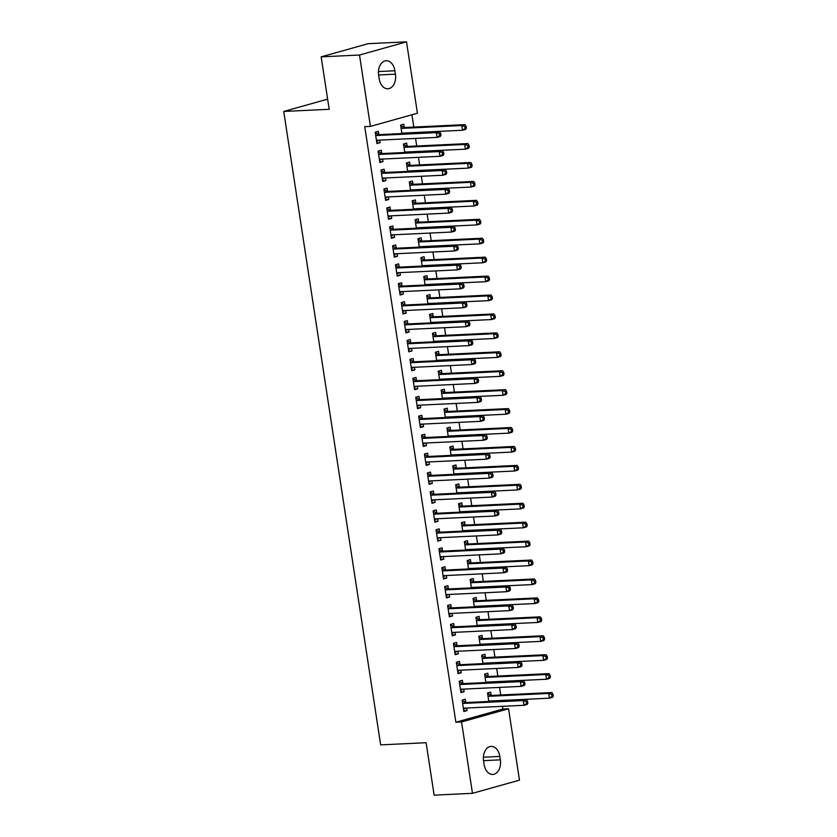<?xml version="1.0" encoding="UTF-8"?>
<svg xmlns="http://www.w3.org/2000/svg" width="837" height="837" viewBox="0 0 837 837"><rect width="100%" height="100%" fill="white"/><g stroke="black" fill="none" stroke-linecap="round" stroke-linejoin="round"><path stroke-width="1.26" d="M502.88 709.054L508.561 708.782L519.484 780.147L472.476 793.319L434.131 795.15L426.106 742.712L380.657 744.878L283.733 111.447L329.182 109.291L321.157 56.853L368.165 43.681L406.51 41.85L417.433 113.215L370.425 126.397L364.744 126.659L455.872 722.226L502.88 709.054L502.462 706.323M500.735 694.992L499.574 687.397M497.837 676.066L496.676 668.47M494.939 657.129L493.778 649.533M492.041 638.202L490.88 630.606M489.143 619.275L487.981 611.669M486.245 600.338L485.083 592.742M483.347 581.412L482.185 573.816M480.459 562.474L479.287 554.879M477.561 543.548L476.399 535.952M474.663 524.621L473.501 517.015M471.765 505.684L470.603 498.088M468.866 486.757L467.705 479.162M465.968 467.82L464.807 460.224M463.07 448.894L461.909 441.298M460.172 429.967L459.011 422.371M457.284 411.03L456.113 403.434M454.386 392.103L453.225 384.507M451.488 373.166L450.327 365.57M448.59 354.239L447.429 346.644M445.692 335.313L444.531 327.717M442.794 316.376L441.633 308.78M439.896 297.449L438.734 289.853M436.998 278.512L435.836 270.916M434.11 259.585L432.938 251.989M431.212 240.658L430.051 233.063M428.314 221.721L427.152 214.126M425.416 202.795L424.254 195.199M422.518 183.858L421.356 176.262M419.619 164.931L418.458 157.335M416.721 146.004L415.56 138.408M413.823 127.067L411.94 114.753M327.633 99.153L283.733 111.447M488.264 676.265L487.793 673.199L484.613 674.099L485.91 682.542M462.851 683.39L462.38 680.324L459.21 681.213L460.946 692.576L464.116 691.686L463.729 689.102M482.468 638.411L481.997 635.346L478.827 636.235L480.114 644.678M457.054 645.526L456.583 642.46L453.413 643.35L455.15 654.712L458.331 653.823L457.933 651.238M476.671 600.547L476.201 597.482L473.031 598.371L474.317 606.815M451.269 607.662L450.798 604.596L447.617 605.496L449.354 616.848L452.535 615.959L452.137 613.385M470.875 562.684L470.415 559.618L467.234 560.508L468.532 568.961M445.472 569.809L445.002 566.743L441.821 567.632L443.558 578.984L446.738 578.095L446.341 575.521M465.09 524.82L464.619 521.754L461.438 522.644L462.735 531.097M439.676 531.945L439.205 528.879L436.035 529.769L437.772 541.131L440.942 540.242L440.555 537.657M459.293 486.956L458.822 483.901L455.652 484.79L456.939 493.234M433.88 494.081L433.409 491.016L430.239 491.905L431.976 503.267L435.156 502.378L434.759 499.794M453.497 449.103L453.026 446.037L449.856 446.927L451.143 455.37M428.094 456.217L427.623 453.152L424.443 454.041L426.179 465.403L429.36 464.514L428.962 461.93M447.701 411.239L447.24 408.174L444.06 409.063L445.357 417.506M422.298 418.354L421.827 415.298L418.646 416.188L420.383 427.54L423.564 426.65L423.166 424.077M441.915 373.375L441.444 370.31L438.264 371.199L439.561 379.653M416.502 380.5L416.031 377.435L412.861 378.324L414.597 389.676L417.768 388.786L417.381 386.213M436.119 335.511L435.648 332.446L432.478 333.335L433.765 341.789M410.705 342.636L410.235 339.571L407.064 340.46L408.801 351.822L411.982 350.933L411.584 348.349M430.323 297.648L429.852 294.593L426.682 295.482L427.969 303.925M404.92 304.773L404.449 301.707L401.268 302.596L403.005 313.959L406.186 313.069L405.788 310.485M424.526 259.794L424.066 256.729L420.885 257.618L422.183 266.061M399.123 266.909L398.653 263.843L395.472 264.733L397.209 276.095L400.389 275.206L399.992 272.621M418.741 221.931L418.27 218.865L415.089 219.754L416.387 228.198M393.327 229.045L392.856 225.99L389.686 226.879L391.423 238.231L394.593 237.342L394.206 234.768M412.944 184.067L412.474 181.001L409.293 181.891L410.59 190.344M387.531 191.192L387.06 188.126L383.89 189.016L385.627 200.378L388.807 199.478L388.41 196.904M407.148 146.203L406.677 143.137L403.507 144.027L404.794 152.48M381.735 153.328L381.274 150.262L378.094 151.152L379.831 162.514L383.011 161.625L382.614 159.04M378.847 134.401L378.376 131.336L375.196 132.225L376.932 143.577L380.113 142.688L379.716 140.114M404.25 127.276L403.779 124.211L400.609 125.1L401.896 133.554M384.633 172.255L384.173 169.189L380.992 170.078L382.729 181.441L385.909 180.551L385.512 177.978M410.046 165.14L409.575 162.075L406.405 162.964L407.692 171.407M390.429 210.118L389.958 207.053L386.788 207.942L388.525 219.304L391.695 218.415L391.308 215.831M415.843 202.993L415.372 199.938L412.191 200.828L413.488 209.271M396.225 247.982L395.755 244.917L392.574 245.806L394.321 257.168L397.491 256.279L397.094 253.695M421.639 240.857L421.168 237.792L417.987 238.681L419.285 247.135M402.022 285.846L401.551 282.78L398.37 283.67L400.107 295.022L403.288 294.132L402.89 291.558M427.425 278.721L426.954 275.655L423.784 276.545L425.07 284.998M407.807 323.699L407.347 320.644L404.166 321.534L405.903 332.885L409.084 331.996L408.686 329.422M433.221 316.585L432.75 313.519L429.58 314.409L430.867 322.852M413.604 361.563L413.133 358.498L409.963 359.387L411.699 370.749L414.87 369.86L414.482 367.276M439.017 354.449L438.546 351.383L435.366 352.272L436.663 360.716M419.4 399.427L418.929 396.361L415.748 397.251L417.496 408.613L420.666 407.724L420.268 405.139M444.813 392.302L444.342 389.247L441.162 390.136L442.459 398.579M425.196 437.291L424.725 434.225L421.545 435.114L423.281 446.477L426.462 445.587L426.064 443.003M450.599 430.166L450.128 427.1L446.958 427.989L448.245 436.443M430.982 475.154L430.521 472.089L427.341 472.978L429.078 484.33L432.258 483.441L431.861 480.867M456.395 468.029L455.924 464.964L452.754 465.853L454.041 474.307M436.778 513.008L436.307 509.953L433.137 510.842L434.874 522.194L438.044 521.305L437.657 518.731M462.191 505.893L461.721 502.828L458.54 503.717L459.837 512.16M442.574 550.872L442.103 547.806L438.923 548.695L440.67 560.058L443.84 559.168L443.443 556.584M467.988 543.757L467.517 540.692L464.336 541.581L465.634 550.024M448.37 588.735L447.9 585.67L444.719 586.559L446.456 597.921L449.636 597.032L449.239 594.448M473.773 581.61L473.303 578.545L470.132 579.445L471.419 587.888M454.156 626.599L453.696 623.534L450.515 624.423L452.252 635.785L455.433 634.896L455.035 632.312M479.57 619.474L479.099 616.409L475.929 617.298L477.216 625.752M459.952 664.463L459.482 661.397L456.311 662.287L458.048 673.639L461.218 672.749L460.831 670.175M485.366 657.338L484.895 654.272L481.714 655.162L483.012 663.615M465.749 702.316L465.278 699.251L462.108 700.15L463.844 711.502L467.015 710.613L466.617 708.039M491.162 695.202L490.691 692.136L487.511 693.026L488.808 701.469M500.348 759.85A12.335 8.328 -92.7 0 1 492.805 774.445A12.335 8.328 -92.7 0 1 484.079 764.411L483.566 761A12.335 8.328 -92.7 0 1 491.11 746.395A12.335 8.328 -92.7 0 1 499.825 756.439L500.348 759.85L483.514 760.655M472.476 793.319L461.553 721.954L508.561 708.782M321.157 56.853L359.502 55.022L406.51 41.85M455.872 722.226L461.553 721.954M370.425 126.397L359.502 55.022M378.638 75.33A12.335 8.328 -92.7 0 1 386.181 60.724A12.335 8.328 -92.7 0 1 394.907 70.768L395.42 74.179A12.335 8.328 -92.7 0 1 387.876 88.774A12.335 8.328 -92.7 0 1 379.161 78.73L378.638 75.33M376.828 142.845L380.113 142.688M379.716 161.782L383.011 161.625M382.614 180.708L385.909 180.551M385.512 199.635L388.807 199.478M388.41 218.572L391.695 218.415M391.308 237.499L394.593 237.342M394.206 256.436L397.491 256.279M397.104 275.363L400.389 275.206M400.002 294.289L403.288 294.132M402.9 313.226L406.186 313.069M405.788 332.153L409.084 331.996M408.686 351.09L411.982 350.933M411.584 370.017L414.87 369.86M414.482 388.943L417.768 388.786M417.381 407.881L420.666 407.724M420.279 426.807L423.564 426.65M423.177 445.744L426.462 445.587M426.075 464.671L429.36 464.514M428.962 483.598L432.258 483.441M431.861 502.535L435.156 502.378M434.759 521.461L438.044 521.305M437.657 540.399L440.942 540.242M440.555 559.325L443.84 559.168M443.453 578.252L446.738 578.095M446.351 597.189L449.636 597.032M449.249 616.116L452.535 615.959M452.137 635.042L455.433 634.896M455.035 653.979L458.331 653.823M457.933 672.906L461.218 672.749M460.831 691.843L464.116 691.686M463.729 710.77L467.015 710.613M440.953 135.249L440.66 133.355L439.394 133.711L439.687 135.604L440.953 135.249L440.272 136.494L437.102 137.383L377.163 140.229A1.925 1.402 -105.7 0 0 376.932 140.271A1.925 1.402 -105.7 0 0 376.66 140.396L376.472 140.511M439.687 135.604L437.102 137.383L436.38 132.644L439.551 131.754L379.621 134.611A1.925 1.402 -105.7 0 1 379.067 134.495L375.29 132.79M375.667 135.291L375.897 135.385A1.925 1.402 -105.7 0 0 376.441 135.5L436.38 132.644L439.394 133.711M378.816 140.156L376.629 141.547M440.66 133.355L439.551 131.754M401.875 133.397L402.063 133.271A1.925 1.402 74.3 0 1 402.346 133.146A1.925 1.402 74.3 0 1 402.576 133.114L462.516 130.258L461.783 125.529L464.964 124.64L405.024 127.486A1.925 1.402 74.3 0 1 404.48 127.381L400.693 125.665M403.539 133.47L404.219 133.031M464.807 126.586L465.09 128.479L466.366 128.124L466.073 126.23L464.807 126.586L461.783 125.529L401.854 128.375A1.925 1.402 74.3 0 1 401.3 128.27L401.08 128.166M466.366 128.124L465.686 129.369L462.516 130.258L465.09 128.479M464.964 124.64L466.073 126.23M443.851 154.175L443.558 152.282L442.292 152.637L442.585 154.531L443.851 154.175L443.171 155.42L440 156.31L380.061 159.166A1.925 1.402 -105.7 0 0 379.831 159.197A1.925 1.402 -105.7 0 0 379.559 159.323L379.36 159.448M442.585 154.531L440 156.31L439.279 151.581L442.449 150.691L382.519 153.537A1.925 1.402 -105.7 0 1 381.965 153.433L378.178 151.717M378.565 154.217L378.784 154.322A1.925 1.402 -105.7 0 0 379.339 154.426L439.279 151.581L442.292 152.637M381.714 159.082L379.517 160.474M443.558 152.282L442.449 150.691M446.749 173.113L446.456 171.219L445.19 171.575L445.472 173.468L446.749 173.113L446.069 174.347L442.899 175.236L382.959 178.093A1.925 1.402 -105.7 0 0 382.729 178.135A1.925 1.402 -105.7 0 0 382.457 178.26L382.258 178.375M445.472 173.468L442.899 175.236L442.166 170.507L445.347 169.618L385.418 172.474A1.925 1.402 -105.7 0 1 384.863 172.359L381.076 170.654M381.463 173.144L381.682 173.249A1.925 1.402 -105.7 0 0 382.237 173.364L442.166 170.507L445.19 171.575M384.612 178.019L382.415 179.411M446.456 171.219L445.347 169.618M404.773 152.324L404.962 152.208A1.925 1.402 74.3 0 1 405.244 152.083A1.925 1.402 74.3 0 1 405.474 152.041L465.403 149.185L464.681 144.456L467.862 143.566L407.922 146.423A1.925 1.402 74.3 0 1 407.378 146.308L403.591 144.602M406.437 152.397L407.117 151.968M467.695 145.523L467.988 147.417L469.264 147.061L468.971 145.167L467.695 145.523L464.681 144.456L404.752 147.312A1.925 1.402 74.3 0 1 404.198 147.197L403.978 147.092M469.264 147.061L468.584 148.295L465.403 149.185L467.988 147.417M467.862 143.566L468.971 145.167M407.671 171.261L407.86 171.135A1.925 1.402 74.3 0 1 408.142 171.01A1.925 1.402 74.3 0 1 408.372 170.978L468.301 168.122L467.58 163.382L470.76 162.493L410.821 165.349A1.925 1.402 74.3 0 1 410.276 165.234L406.489 163.529M409.324 171.334L410.015 170.894M470.593 164.45L470.886 166.343L472.152 165.988L471.869 164.094L470.593 164.45L467.58 163.382L407.65 166.239A1.925 1.402 74.3 0 1 407.096 166.134L406.866 166.029M472.152 165.988L471.482 167.233L468.301 168.122L470.886 166.343M470.76 162.493L471.869 164.094M449.647 192.039L449.354 190.145L448.088 190.501L448.37 192.395L449.647 192.039L448.967 193.284L445.797 194.174L385.857 197.03A1.925 1.402 -105.7 0 0 385.627 197.061A1.925 1.402 -105.7 0 0 385.344 197.187L385.156 197.312M448.37 192.395L445.797 194.174L445.064 189.434L448.245 188.545L388.305 191.401A1.925 1.402 -105.7 0 1 387.761 191.286L383.974 189.58M384.361 192.081L384.581 192.186A1.925 1.402 -105.7 0 0 385.135 192.29L445.064 189.434L448.088 190.501M387.5 196.946L385.313 198.338M449.354 190.145L448.245 188.545M452.545 210.966L452.252 209.083L450.976 209.438L451.269 211.332L452.545 210.966L451.865 212.211L448.684 213.1L388.755 215.956A1.925 1.402 -105.7 0 0 388.525 215.988A1.925 1.402 -105.7 0 0 388.242 216.113L388.054 216.239M451.269 211.332L448.684 213.1L447.962 208.371L451.143 207.482L391.203 210.328A1.925 1.402 -105.7 0 1 390.659 210.223L386.872 208.507M387.259 211.008L387.479 211.112A1.925 1.402 -105.7 0 0 388.033 211.227L447.962 208.371L450.976 209.438M390.398 215.873L388.211 217.275M452.252 209.083L451.143 207.482M410.569 190.187L410.758 190.062A1.925 1.402 74.3 0 1 411.04 189.936A1.925 1.402 74.3 0 1 411.27 189.905L471.2 187.049L470.478 182.32L473.658 181.43L413.719 184.276A1.925 1.402 74.3 0 1 413.164 184.171L409.387 182.456M412.222 190.261L412.913 189.821M473.491 183.387L473.784 185.28L475.05 184.914L474.767 183.031L473.491 183.387L470.478 182.32L410.548 185.176A1.925 1.402 74.3 0 1 409.994 185.061L409.764 184.956M475.05 184.914L474.38 186.159L471.2 187.049L473.784 185.28M473.658 181.43L474.767 183.031M413.468 209.114L413.656 208.999A1.925 1.402 74.3 0 1 413.938 208.873A1.925 1.402 74.3 0 1 414.169 208.831L474.098 205.986L473.376 201.246L476.546 200.357L416.617 203.213A1.925 1.402 74.3 0 1 416.062 203.098L412.285 201.393M415.121 209.198L415.811 208.758M476.389 202.313L476.682 204.207L477.948 203.851L477.665 201.958L476.389 202.313L473.376 201.246L413.436 204.102A1.925 1.402 74.3 0 1 412.892 203.987L412.662 203.893M477.948 203.851L477.278 205.086L474.098 205.986L476.682 204.207M476.546 200.357L477.665 201.958M455.433 229.903L455.15 228.009L453.874 228.365L454.167 230.259L455.433 229.903L454.763 231.138L451.582 232.037L391.653 234.883A1.925 1.402 -105.7 0 0 391.423 234.925A1.925 1.402 -105.7 0 0 391.141 235.051L390.952 235.166M454.167 230.259L451.582 232.037L450.861 227.298L454.041 226.408L394.101 229.265A1.925 1.402 -105.7 0 1 393.557 229.15L389.77 227.444M390.147 229.945L390.377 230.039A1.925 1.402 -105.7 0 0 390.931 230.154L450.861 227.298L453.874 228.365M393.296 234.81L391.109 236.201M455.15 228.009L454.041 226.408M416.366 228.051L416.554 227.926A1.925 1.402 74.3 0 1 416.826 227.8A1.925 1.402 74.3 0 1 417.067 227.769L476.996 224.912L476.274 220.183L479.444 219.294L419.515 222.14A1.925 1.402 74.3 0 1 418.96 222.035L415.183 220.319M418.019 228.124L418.709 227.685M479.287 221.24L479.58 223.134L480.846 222.778L480.553 220.884L479.287 221.24L476.274 220.183L416.334 223.029A1.925 1.402 74.3 0 1 415.79 222.924L415.56 222.82M480.846 222.778L480.166 224.023L476.996 224.912L479.58 223.134M479.444 219.294L480.553 220.884M458.331 248.83L458.048 246.936L456.772 247.292L457.065 249.185L458.331 248.83L457.661 250.075L454.481 250.964L394.551 253.82A1.925 1.402 -105.7 0 0 394.321 253.852A1.925 1.402 -105.7 0 0 394.039 253.977L393.85 254.103M457.065 249.185L454.481 250.964L453.759 246.235L456.929 245.346L397 248.191A1.925 1.402 -105.7 0 1 396.445 248.087L392.668 246.371M393.045 248.871L393.275 248.976A1.925 1.402 -105.7 0 0 393.829 249.081L453.759 246.235L456.772 247.292M396.194 253.737L394.007 255.128M458.048 246.936L456.929 245.346M419.253 246.978L419.452 246.863A1.925 1.402 74.3 0 1 419.724 246.737A1.925 1.402 74.3 0 1 419.954 246.695L479.894 243.839L479.172 239.11L482.342 238.221L422.413 241.077A1.925 1.402 74.3 0 1 421.858 240.962L418.071 239.256M420.917 247.051L421.607 246.622M482.185 240.177L482.478 242.071L483.744 241.715L483.451 239.821L482.185 240.177L479.172 239.11L419.232 241.966A1.925 1.402 74.3 0 1 418.678 241.851L418.458 241.747M483.744 241.715L483.064 242.95L479.894 243.839L482.478 242.071M482.342 238.221L483.451 239.821M461.229 267.767L460.946 265.873L459.67 266.229L459.963 268.122L461.229 267.767L460.559 269.001L457.379 269.891L397.449 272.747A1.925 1.402 -105.7 0 0 397.219 272.789A1.925 1.402 -105.7 0 0 396.937 272.914L396.748 273.029M459.963 268.122L457.379 269.891L456.657 265.162L459.827 264.272L399.898 267.129A1.925 1.402 -105.7 0 1 399.343 267.013L395.566 265.308M395.943 267.798L396.173 267.903A1.925 1.402 -105.7 0 0 396.717 268.018L456.657 265.162L459.67 266.229M399.092 272.674L396.905 274.065M460.946 265.873L459.827 264.272M464.127 286.693L463.834 284.8L462.568 285.155L462.861 287.049L464.127 286.693L463.447 287.938L460.277 288.828L400.337 291.674A1.925 1.402 -105.7 0 0 400.107 291.715A1.925 1.402 -105.7 0 0 399.835 291.841L399.647 291.967M462.861 287.049L460.277 288.828L459.555 284.088L462.725 283.199L402.796 286.055A1.925 1.402 -105.7 0 1 402.241 285.94L398.464 284.235M398.841 286.735L399.071 286.829A1.925 1.402 -105.7 0 0 399.615 286.945L459.555 284.088L462.568 285.155M401.99 291.6L399.804 292.992M463.834 284.8L462.725 283.199M467.025 305.62L466.732 303.737L465.466 304.093L465.759 305.976L467.025 305.62L466.345 306.865L463.175 307.754L403.235 310.611A1.925 1.402 -105.7 0 0 403.005 310.642A1.925 1.402 -105.7 0 0 402.733 310.768L402.534 310.893M465.759 305.976L463.175 307.754L462.453 303.025L465.623 302.136L405.694 304.982A1.925 1.402 -105.7 0 1 405.139 304.877L401.352 303.161M401.739 305.662L401.959 305.767A1.925 1.402 -105.7 0 0 402.513 305.882L462.453 303.025L465.466 304.093M404.888 310.527L402.691 311.919M466.732 303.737L465.623 302.136M469.923 324.557L469.63 322.663L468.364 323.019L468.647 324.913L469.923 324.557L469.243 325.792L466.073 326.692L406.133 329.537A1.925 1.402 -105.7 0 0 405.903 329.579A1.925 1.402 -105.7 0 0 405.631 329.705L405.432 329.82M468.647 324.913L466.073 326.692L465.341 321.952L468.521 321.063L408.592 323.919A1.925 1.402 -105.7 0 1 408.037 323.804L404.25 322.099M404.637 324.599L404.857 324.693A1.925 1.402 -105.7 0 0 405.411 324.808L465.341 321.952L468.364 323.019M407.786 329.464L405.589 330.856M469.63 322.663L468.521 321.063M472.821 343.484L472.528 341.59L471.262 341.946L471.545 343.84L472.821 343.484L472.141 344.729L468.971 345.618L409.031 348.474A1.925 1.402 -105.7 0 0 408.801 348.506A1.925 1.402 -105.7 0 0 408.519 348.631L408.33 348.757M471.545 343.84L468.971 345.618L468.239 340.889L471.419 339.989L411.48 342.846A1.925 1.402 -105.7 0 1 410.936 342.741L407.148 341.025M407.535 343.526L407.755 343.63A1.925 1.402 -105.7 0 0 408.31 343.735L468.239 340.889L471.262 341.946M410.674 348.391L408.487 349.782M472.528 341.59L471.419 339.989M475.719 362.421L475.426 360.527L474.15 360.883L474.443 362.777L475.719 362.421L475.039 363.656L471.859 364.545L411.93 367.401A1.925 1.402 -105.7 0 0 411.699 367.443A1.925 1.402 -105.7 0 0 411.417 367.569L411.229 367.684M474.443 362.777L471.859 364.545L471.137 359.816L474.317 358.927L414.378 361.783A1.925 1.402 -105.7 0 1 413.834 361.668L410.046 359.962M410.433 362.452L410.653 362.557A1.925 1.402 -105.7 0 0 411.208 362.672L471.137 359.816L474.15 360.883M413.572 367.328L411.385 368.719M475.426 360.527L474.317 358.927M478.607 381.348L478.325 379.454L477.048 379.81L477.341 381.703L478.607 381.348L477.937 382.593L474.757 383.482L414.828 386.328A1.925 1.402 -105.7 0 0 414.597 386.37A1.925 1.402 -105.7 0 0 414.315 386.495L414.127 386.621M477.341 381.703L474.757 383.482L474.035 378.742L477.216 377.853L417.276 380.709A1.925 1.402 -105.7 0 1 416.732 380.594L412.944 378.889M413.321 381.39L413.551 381.484A1.925 1.402 -105.7 0 0 414.106 381.599L474.035 378.742L477.048 379.81M416.47 386.255L414.284 387.646M478.325 379.454L477.216 377.853M481.505 400.274L481.223 398.381L479.946 398.747L480.239 400.63L481.505 400.274L480.836 401.519L477.655 402.409L417.726 405.265A1.925 1.402 -105.7 0 0 417.496 405.296A1.925 1.402 -105.7 0 0 417.213 405.422L417.025 405.547M480.239 400.63L477.655 402.409L476.933 397.68L480.114 396.79L420.174 399.636A1.925 1.402 -105.7 0 1 419.619 399.531L415.843 397.816M416.219 400.316L416.449 400.421A1.925 1.402 -105.7 0 0 417.004 400.536L476.933 397.68L479.946 398.747M419.368 405.181L417.182 406.573M481.223 398.381L480.114 396.79M484.403 419.211L484.121 417.318L482.844 417.673L483.137 419.567L484.403 419.211L483.734 420.446L480.553 421.335L420.624 424.192A1.925 1.402 -105.7 0 0 420.394 424.233A1.925 1.402 -105.7 0 0 420.111 424.359L419.923 424.474M483.137 419.567L480.553 421.335L479.831 416.606L483.001 415.717L423.072 418.573A1.925 1.402 -105.7 0 1 422.518 418.458L418.741 416.753M419.117 419.253L419.347 419.347A1.925 1.402 -105.7 0 0 419.892 419.463L479.831 416.606L482.844 417.673M422.267 424.118L420.08 425.51M484.121 417.318L483.001 415.717M422.151 265.915L422.35 265.789A1.925 1.402 74.3 0 1 422.622 265.664A1.925 1.402 74.3 0 1 422.852 265.622L482.792 262.776L482.06 258.037L485.24 257.147L425.311 260.004A1.925 1.402 74.3 0 1 424.757 259.888L420.969 258.183M423.815 265.988L424.505 265.549M485.083 259.104L485.366 260.998L486.642 260.642L486.349 258.748L485.083 259.104L482.06 258.037L422.13 260.893A1.925 1.402 74.3 0 1 421.576 260.778L421.356 260.684M486.642 260.642L485.962 261.887L482.792 262.776L485.366 260.998M485.24 257.147L486.349 258.748M425.05 284.842L425.238 284.716A1.925 1.402 74.3 0 1 425.52 284.59A1.925 1.402 74.3 0 1 425.751 284.559L485.69 281.703L484.958 276.974L488.138 276.084L428.209 278.93A1.925 1.402 74.3 0 1 427.655 278.826L423.867 277.11M426.713 284.915L427.393 284.475M487.981 278.041L488.264 279.924L489.54 279.568L489.247 277.685L487.981 278.041L484.958 276.974L425.029 279.83A1.925 1.402 74.3 0 1 424.474 279.715L424.254 279.61M489.54 279.568L488.86 280.813L485.69 281.703L488.264 279.924M488.138 276.084L489.247 277.685M427.948 303.768L428.136 303.653A1.925 1.402 74.3 0 1 428.418 303.528A1.925 1.402 74.3 0 1 428.649 303.486L488.578 300.64L487.856 295.9L491.037 295.011L431.097 297.867A1.925 1.402 74.3 0 1 430.553 297.752L426.765 296.047M429.611 303.852L430.291 303.412M490.869 296.968L491.162 298.861L492.438 298.506L492.146 296.612L490.869 296.968L487.856 295.9L427.927 298.757A1.925 1.402 74.3 0 1 427.372 298.642L427.152 298.547M492.438 298.506L491.758 299.74L488.578 300.64L491.162 298.861M491.037 295.011L492.146 296.612M430.846 322.705L431.034 322.58A1.925 1.402 74.3 0 1 431.317 322.454A1.925 1.402 74.3 0 1 431.547 322.423L491.476 319.567L490.754 314.838L493.935 313.938L433.995 316.794A1.925 1.402 74.3 0 1 433.451 316.689L429.663 314.974M432.499 322.779L433.189 322.339M493.767 315.894L494.06 317.788L495.326 317.432L495.044 315.539L493.767 315.894L490.754 314.838L430.825 317.683A1.925 1.402 74.3 0 1 430.27 317.579L430.04 317.474M495.326 317.432L494.657 318.677L491.476 319.567L494.06 317.788M493.935 313.938L495.044 315.539M433.744 341.632L433.932 341.517A1.925 1.402 74.3 0 1 434.215 341.391A1.925 1.402 74.3 0 1 434.445 341.35L494.374 338.493L493.652 333.764L496.833 332.875L436.893 335.731A1.925 1.402 74.3 0 1 436.339 335.616L432.562 333.911M435.397 341.705L436.087 341.276M496.665 334.831L496.958 336.725L498.224 336.369L497.942 334.476L496.665 334.831L493.652 333.764L433.723 336.62A1.925 1.402 74.3 0 1 433.168 336.505L432.938 336.401M498.224 336.369L497.555 337.604L494.374 338.493L496.958 336.725M496.833 332.875L497.942 334.476M436.642 360.569L436.83 360.444A1.925 1.402 74.3 0 1 437.113 360.318A1.925 1.402 74.3 0 1 437.343 360.276L497.272 357.43L496.55 352.691L499.72 351.802L439.791 354.658A1.925 1.402 74.3 0 1 439.237 354.543L435.46 352.837M438.295 360.642L438.986 360.203M499.563 353.758L499.856 355.652L501.122 355.296L500.84 353.402L499.563 353.758L496.55 352.691L436.611 355.547A1.925 1.402 74.3 0 1 436.067 355.432L435.836 355.338M501.122 355.296L500.453 356.541L497.272 357.43L499.856 355.652M499.72 351.802L500.84 353.402M439.54 379.496L439.728 379.37A1.925 1.402 74.3 0 1 440 379.245A1.925 1.402 74.3 0 1 440.241 379.213L500.17 376.357L499.448 371.628L502.618 370.739L442.689 373.584A1.925 1.402 74.3 0 1 442.135 373.48L438.358 371.764M441.193 379.569L441.884 379.13M502.462 372.695L502.755 374.578L504.02 374.223L503.728 372.329L502.462 372.695L499.448 371.628L439.509 374.484A1.925 1.402 74.3 0 1 438.965 374.369L438.734 374.265M504.02 374.223L503.34 375.468L500.17 376.357L502.755 374.578M502.618 370.739L503.728 372.329M442.428 398.422L442.627 398.307A1.925 1.402 74.3 0 1 442.899 398.182A1.925 1.402 74.3 0 1 443.129 398.14L503.068 395.284L502.346 390.555L505.517 389.665L445.587 392.522A1.925 1.402 74.3 0 1 445.033 392.407L441.245 390.701M444.091 398.506L444.782 398.067M505.36 391.622L505.653 393.516L506.919 393.16L506.626 391.266L505.36 391.622L502.346 390.555L442.407 393.411A1.925 1.402 74.3 0 1 441.863 393.296L441.633 393.202M506.919 393.16L506.239 394.394L503.068 395.284L505.653 393.516M505.517 389.665L506.626 391.266M445.326 417.36L445.525 417.234A1.925 1.402 74.3 0 1 445.797 417.108A1.925 1.402 74.3 0 1 446.027 417.077L505.966 414.221L505.234 409.492L508.415 408.592L448.486 411.448A1.925 1.402 74.3 0 1 447.931 411.344L444.144 409.628M446.989 417.433L447.68 416.993M508.258 410.548L508.54 412.442L509.817 412.086L509.524 410.193L508.258 410.548L505.234 409.492L445.305 412.338A1.925 1.402 74.3 0 1 444.75 412.233L444.531 412.128M509.817 412.086L509.137 413.332L505.966 414.221L508.54 412.442M508.415 408.592L509.524 410.193M487.301 438.138L487.008 436.244L485.742 436.6L486.035 438.494L487.301 438.138L486.621 439.383L483.451 440.272L423.512 443.129A1.925 1.402 -105.7 0 0 423.281 443.16A1.925 1.402 -105.7 0 0 423.009 443.286L422.821 443.411M486.035 438.494L483.451 440.272L482.729 435.543L485.899 434.644L425.97 437.5A1.925 1.402 -105.7 0 1 425.416 437.395L421.639 435.679M422.015 438.18L422.246 438.285A1.925 1.402 -105.7 0 0 422.79 438.389L482.729 435.543L485.742 436.6M425.165 443.045L422.978 444.437M487.008 436.244L485.899 434.644M448.224 436.286L448.412 436.171A1.925 1.402 74.3 0 1 448.695 436.046A1.925 1.402 74.3 0 1 448.925 436.004L508.865 433.147L508.132 428.418L511.313 427.529L451.384 430.385A1.925 1.402 74.3 0 1 450.829 430.27L447.042 428.565M449.887 436.359L450.568 435.931M511.156 429.486L511.438 431.379L512.715 431.024L512.422 429.13L511.156 429.486L508.132 428.418L448.203 431.275A1.925 1.402 74.3 0 1 447.649 431.16L447.429 431.055M512.715 431.024L512.035 432.258L508.865 433.147L511.438 431.379M511.313 427.529L512.422 429.13M490.2 457.075L489.907 455.182L488.641 455.537L488.934 457.431L490.2 457.075L489.519 458.31L486.349 459.199L426.41 462.055A1.925 1.402 -105.7 0 0 426.179 462.097A1.925 1.402 -105.7 0 0 425.907 462.223L425.709 462.338M488.934 457.431L486.349 459.199L485.627 454.47L488.798 453.581L428.868 456.437A1.925 1.402 -105.7 0 1 428.314 456.322L424.526 454.617M424.914 457.107L425.133 457.211A1.925 1.402 -105.7 0 0 425.688 457.326L485.627 454.47L488.641 455.537M428.063 461.982L425.866 463.374M489.907 455.182L488.798 453.581M451.122 455.223L451.31 455.098A1.925 1.402 74.3 0 1 451.593 454.972A1.925 1.402 74.3 0 1 451.823 454.93L511.752 452.085L511.03 447.345L514.211 446.456L454.271 449.312A1.925 1.402 74.3 0 1 453.727 449.197L449.94 447.492M452.786 455.297L453.466 454.857M514.054 448.412L514.337 450.306L515.613 449.95L515.32 448.057L514.054 448.412L511.03 447.345L451.101 450.201A1.925 1.402 74.3 0 1 450.547 450.086L450.327 449.992M515.613 449.95L514.933 451.195L511.752 452.085L514.337 450.306M514.211 446.456L515.32 448.057M493.098 476.002L492.805 474.108L491.539 474.464L491.821 476.358L493.098 476.002L492.418 477.247L489.247 478.136L429.308 480.982A1.925 1.402 -105.7 0 0 429.078 481.024A1.925 1.402 -105.7 0 0 428.806 481.149L428.607 481.275M491.821 476.358L489.247 478.136L488.515 473.397L491.696 472.507L431.766 475.364A1.925 1.402 -105.7 0 1 431.212 475.249L427.425 473.543M427.812 476.044L428.031 476.138A1.925 1.402 -105.7 0 0 428.586 476.253L488.515 473.397L491.539 474.464M430.961 480.909L428.764 482.3M492.805 474.108L491.696 472.507M454.02 474.15L454.209 474.024A1.925 1.402 74.3 0 1 454.491 473.899A1.925 1.402 74.3 0 1 454.721 473.868L514.65 471.011L513.928 466.282L517.109 465.393L457.169 468.239A1.925 1.402 74.3 0 1 456.625 468.134L452.838 466.418M455.673 474.223L456.364 473.784M516.942 467.339L517.235 469.233L518.511 468.877L518.218 466.983L516.942 467.339L513.928 466.282L453.999 469.128A1.925 1.402 74.3 0 1 453.445 469.023L453.215 468.919M518.511 468.877L517.831 470.122L514.65 471.011L517.235 469.233M517.109 465.393L518.218 466.983M495.996 494.929L495.703 493.035L494.437 493.391L494.719 495.284L495.996 494.929L495.316 496.174L492.146 497.063L432.206 499.919A1.925 1.402 -105.7 0 0 431.976 499.951A1.925 1.402 -105.7 0 0 431.693 500.076L431.505 500.202M494.719 495.284L492.146 497.063L491.413 492.334L494.594 491.445L434.654 494.29A1.925 1.402 -105.7 0 1 434.11 494.186L430.323 492.47M430.71 494.97L430.929 495.075A1.925 1.402 -105.7 0 0 431.484 495.18L491.413 492.334L494.437 493.391M433.848 499.835L431.662 501.227M495.703 493.035L494.594 491.445M456.918 493.077L457.107 492.962A1.925 1.402 74.3 0 1 457.389 492.836A1.925 1.402 74.3 0 1 457.619 492.794L517.548 489.938L516.827 485.209L520.007 484.32L460.068 487.176A1.925 1.402 74.3 0 1 459.513 487.061L455.736 485.355M458.571 493.16L459.262 492.721M519.84 486.276L520.133 488.17L521.399 487.814L521.116 485.92L519.84 486.276L516.827 485.209L456.897 488.065A1.925 1.402 74.3 0 1 456.343 487.95L456.113 487.845M521.399 487.814L520.729 489.049L517.548 489.938L520.133 488.17M520.007 484.32L521.116 485.92M498.894 513.866L498.601 511.972L497.324 512.328L497.617 514.221L498.894 513.866L498.214 515.1L495.033 515.99L435.104 518.846A1.925 1.402 -105.7 0 0 434.874 518.888A1.925 1.402 -105.7 0 0 434.591 519.013L434.403 519.128M497.617 514.221L495.033 515.99L494.311 511.261L497.492 510.371L437.552 513.227A1.925 1.402 -105.7 0 1 437.008 513.112L433.221 511.407M433.608 513.897L433.828 514.002A1.925 1.402 -105.7 0 0 434.382 514.117L494.311 511.261L497.324 512.328M436.747 518.773L434.56 520.164M498.601 511.972L497.492 510.371M459.816 512.014L460.005 511.888A1.925 1.402 74.3 0 1 460.287 511.763A1.925 1.402 74.3 0 1 460.517 511.731L520.447 508.875L519.725 504.146L522.895 503.246L462.966 506.103A1.925 1.402 74.3 0 1 462.411 505.998L458.634 504.282M461.469 512.087L462.16 511.648M522.738 505.203L523.031 507.096L524.297 506.741L524.014 504.847L522.738 505.203L519.725 504.146L459.785 506.992A1.925 1.402 74.3 0 1 459.241 506.887L459.011 506.783M524.297 506.741L523.627 507.986L520.447 508.875L523.031 507.096M522.895 503.246L524.014 504.847M501.781 532.792L501.499 530.899L500.223 531.254L500.516 533.148L501.781 532.792L501.112 534.037L497.931 534.927L438.002 537.783A1.925 1.402 -105.7 0 0 437.772 537.814A1.925 1.402 -105.7 0 0 437.489 537.94L437.301 538.065M500.516 533.148L497.931 534.927L497.209 530.198L500.39 529.298L440.45 532.154A1.925 1.402 -105.7 0 1 439.906 532.05L436.119 530.334M436.495 532.834L436.726 532.939A1.925 1.402 -105.7 0 0 437.28 533.043L497.209 530.198L500.223 531.254M439.645 537.699L437.458 539.091M501.499 530.899L500.39 529.298M462.715 530.94L462.903 530.825A1.925 1.402 74.3 0 1 463.185 530.7A1.925 1.402 74.3 0 1 463.416 530.658L523.345 527.802L522.623 523.073L525.793 522.183L465.864 525.04A1.925 1.402 74.3 0 1 465.309 524.925L461.532 523.219M464.368 531.014L465.058 530.585M525.636 524.14L525.929 526.034L527.195 525.678L526.902 523.784L525.636 524.14L522.623 523.073L462.683 525.929A1.925 1.402 74.3 0 1 462.139 525.814L461.909 525.709M527.195 525.678L526.525 526.912L523.345 527.802L525.929 526.034M525.793 522.183L526.902 523.784M504.68 551.729L504.397 549.836L503.121 550.191L503.414 552.085L504.68 551.729L504.01 552.964L500.829 553.853L440.9 556.71A1.925 1.402 -105.7 0 0 440.67 556.751A1.925 1.402 -105.7 0 0 440.388 556.877L440.199 556.992M503.414 552.085L500.829 553.853L500.107 549.124L503.288 548.235L443.348 551.091A1.925 1.402 -105.7 0 1 442.794 550.976L439.017 549.271M439.394 551.761L439.624 551.865A1.925 1.402 -105.7 0 0 440.178 551.981L500.107 549.124L503.121 550.191M442.543 556.636L440.356 558.028M504.397 549.836L503.288 548.235M465.602 549.878L465.801 549.752A1.925 1.402 74.3 0 1 466.073 549.627A1.925 1.402 74.3 0 1 466.303 549.585L526.243 546.739L525.521 541.999L528.691 541.11L468.762 543.966A1.925 1.402 74.3 0 1 468.207 543.851L464.42 542.146M467.266 549.951L467.956 549.511M528.534 543.067L528.827 544.96L530.093 544.605L529.8 542.711L528.534 543.067L525.521 541.999L465.581 544.856A1.925 1.402 74.3 0 1 465.037 544.741L464.807 544.646M530.093 544.605L529.413 545.85L526.243 546.739L528.827 544.96M528.691 541.11L529.8 542.711M507.578 570.656L507.295 568.762L506.019 569.118L506.312 571.012L507.578 570.656L506.908 571.901L503.728 572.79L443.798 575.636A1.925 1.402 -105.7 0 0 443.568 575.678A1.925 1.402 -105.7 0 0 443.286 575.804L443.097 575.929M506.312 571.012L503.728 572.79L503.006 568.051L506.176 567.162L446.247 570.018A1.925 1.402 -105.7 0 1 445.692 569.903L441.915 568.197M442.292 570.698L442.522 570.792A1.925 1.402 -105.7 0 0 443.066 570.907L503.006 568.051L506.019 569.118M445.441 575.563L443.254 576.955M507.295 568.762L506.176 567.162M468.5 568.804L468.699 568.679A1.925 1.402 74.3 0 1 468.971 568.553A1.925 1.402 74.3 0 1 469.201 568.522L529.141 565.666L528.409 560.936L531.589 560.047L471.66 562.893A1.925 1.402 74.3 0 1 471.105 562.788L467.318 561.072M470.164 568.878L470.854 568.438M531.432 561.993L531.715 563.887L532.991 563.531L532.698 561.637L531.432 561.993L528.409 560.936L468.479 563.782A1.925 1.402 74.3 0 1 467.925 563.678L467.705 563.573M532.991 563.531L532.311 564.776L529.141 565.666L531.715 563.887M531.589 560.047L532.698 561.637M510.476 589.583L510.183 587.689L508.917 588.045L509.21 589.939L510.476 589.583L509.796 590.828L506.626 591.717L446.696 594.573A1.925 1.402 -105.7 0 0 446.456 594.605A1.925 1.402 -105.7 0 0 446.184 594.73L445.995 594.856M509.21 589.939L506.626 591.717L505.904 586.988L509.074 586.099L449.145 588.945A1.925 1.402 -105.7 0 1 448.59 588.84L444.813 587.124M445.19 589.625L445.42 589.729A1.925 1.402 -105.7 0 0 445.964 589.834L505.904 586.988L508.917 588.045M448.339 594.49L446.152 595.881M510.183 587.689L509.074 586.099M471.398 587.731L471.587 587.616A1.925 1.402 74.3 0 1 471.869 587.49A1.925 1.402 74.3 0 1 472.099 587.448L532.039 584.592L531.307 579.863L534.487 578.974L474.558 581.83A1.925 1.402 74.3 0 1 474.004 581.715L470.216 580.01M473.062 587.815L473.742 587.375M534.33 580.93L534.613 582.824L535.889 582.468L535.596 580.575L534.33 580.93L531.307 579.863L471.377 582.719A1.925 1.402 74.3 0 1 470.823 582.604L470.603 582.5M535.889 582.468L535.209 583.703L532.039 584.592L534.613 582.824M534.487 578.974L535.596 580.575M513.374 608.52L513.081 606.626L511.815 606.982L512.108 608.876L513.374 608.52L512.694 609.754L509.524 610.644L449.584 613.5A1.925 1.402 -105.7 0 0 449.354 613.542A1.925 1.402 -105.7 0 0 449.082 613.667L448.883 613.783M512.108 608.876L509.524 610.644L508.802 605.915L511.972 605.025L452.043 607.882A1.925 1.402 -105.7 0 1 451.488 607.767L447.701 606.061M448.088 608.551L448.308 608.656A1.925 1.402 -105.7 0 0 448.862 608.771L508.802 605.915L511.815 606.982M451.237 613.427L449.05 614.818M513.081 606.626L511.972 605.025M474.297 606.668L474.485 606.543A1.925 1.402 74.3 0 1 474.767 606.417A1.925 1.402 74.3 0 1 474.997 606.386L534.927 603.529L534.205 598.79L537.385 597.9L477.446 600.757A1.925 1.402 74.3 0 1 476.902 600.642L473.114 598.936M475.96 606.741L476.64 606.302M537.228 599.857L537.511 601.751L538.787 601.395L538.494 599.501L537.228 599.857L534.205 598.79L474.276 601.646A1.925 1.402 74.3 0 1 473.721 601.541L473.501 601.437M538.787 601.395L538.107 602.64L534.927 603.529L537.511 601.751M537.385 597.9L538.494 599.501M516.272 627.447L515.979 625.553L514.713 625.909L514.996 627.802L516.272 627.447L515.592 628.692L512.422 629.581L452.482 632.437A1.925 1.402 -105.7 0 0 452.252 632.469A1.925 1.402 -105.7 0 0 451.98 632.594L451.781 632.72M514.996 627.802L512.422 629.581L511.689 624.841L514.87 623.952L454.941 626.808A1.925 1.402 -105.7 0 1 454.386 626.693L450.599 624.988M450.986 627.488L451.206 627.593A1.925 1.402 -105.7 0 0 451.76 627.698L511.689 624.841L514.713 625.909M454.135 632.353L451.938 633.745M515.979 625.553L514.87 623.952M477.195 625.595L477.383 625.469A1.925 1.402 74.3 0 1 477.665 625.354A1.925 1.402 74.3 0 1 477.896 625.312L537.825 622.456L537.103 617.727L540.283 616.838L480.344 619.694A1.925 1.402 74.3 0 1 479.8 619.579L476.012 617.873M478.848 625.668L479.538 625.229M540.116 618.794L540.409 620.688L541.685 620.332L541.393 618.438L540.116 618.794L537.103 617.727L477.174 620.583A1.925 1.402 74.3 0 1 476.619 620.468L476.389 620.363M541.685 620.332L541.005 621.567L537.825 622.456L540.409 620.688M540.283 616.838L541.393 618.438M519.17 646.384L518.877 644.49L517.611 644.846L517.894 646.739L519.17 646.384L518.49 647.618L515.32 648.508L455.38 651.364A1.925 1.402 -105.7 0 0 455.15 651.406A1.925 1.402 -105.7 0 0 454.868 651.521L454.679 651.646M517.894 646.739L515.32 648.508L514.588 643.779L517.768 642.889L457.829 645.745A1.925 1.402 -105.7 0 1 457.284 645.63L453.497 643.925M453.884 646.415L454.104 646.52A1.925 1.402 -105.7 0 0 454.658 646.635L514.588 643.779L517.611 644.846M457.023 651.28L454.836 652.682M518.877 644.49L517.768 642.889M480.093 644.521L480.281 644.406A1.925 1.402 74.3 0 1 480.564 644.281A1.925 1.402 74.3 0 1 480.794 644.239L540.723 641.393L540.001 636.654L543.182 635.764L483.242 638.621A1.925 1.402 74.3 0 1 482.687 638.505L478.91 636.8M481.746 644.605L482.436 644.166M543.014 637.721L543.307 639.614L544.573 639.259L544.291 637.365L543.014 637.721L540.001 636.654L480.072 639.51A1.925 1.402 74.3 0 1 479.517 639.395L479.287 639.301M544.573 639.259L543.904 640.504L540.723 641.393L543.307 639.614M543.182 635.764L544.291 637.365M522.068 665.31L521.775 663.417L520.499 663.772L520.792 665.666L522.068 665.31L521.388 666.555L518.208 667.445L458.278 670.291A1.925 1.402 -105.7 0 0 458.048 670.332A1.925 1.402 -105.7 0 0 457.766 670.458L457.577 670.573M520.792 665.666L518.208 667.445L517.486 662.705L520.666 661.816L460.727 664.672A1.925 1.402 -105.7 0 1 460.183 664.557L456.395 662.852M456.782 665.352L457.002 665.446A1.925 1.402 -105.7 0 0 457.557 665.561L517.486 662.705L520.499 663.772M459.921 670.217L457.734 671.609M521.775 663.417L520.666 661.816M482.991 663.459L483.179 663.333A1.925 1.402 74.3 0 1 483.462 663.207A1.925 1.402 74.3 0 1 483.692 663.176L543.621 660.32L542.899 655.591L546.069 654.701L486.14 657.547A1.925 1.402 74.3 0 1 485.586 657.443L481.809 655.727M484.644 663.532L485.334 663.092M545.912 656.647L546.205 658.541L547.471 658.185L547.189 656.292L545.912 656.647L542.899 655.591L482.959 658.437A1.925 1.402 74.3 0 1 482.415 658.332L482.185 658.227M547.471 658.185L546.802 659.43L543.621 660.32L546.205 658.541M546.069 654.701L547.189 656.292M524.956 684.237L524.673 682.343L523.397 682.699L523.69 684.593L524.956 684.237L524.286 685.482L521.106 686.371L461.177 689.228A1.925 1.402 -105.7 0 0 460.946 689.259A1.925 1.402 -105.7 0 0 460.664 689.385L460.476 689.51M523.69 684.593L521.106 686.371L520.384 681.642L523.564 680.753L463.625 683.599A1.925 1.402 -105.7 0 1 463.081 683.494L459.293 681.778M459.67 684.279L459.9 684.384A1.925 1.402 -105.7 0 0 460.455 684.488L520.384 681.642L523.397 682.699M462.819 689.144L460.632 690.535M524.673 682.343L523.564 680.753M485.889 682.385L486.077 682.27A1.925 1.402 74.3 0 1 486.36 682.145A1.925 1.402 74.3 0 1 486.59 682.103L546.519 679.246L545.797 674.517L548.967 673.628L489.038 676.484A1.925 1.402 74.3 0 1 488.484 676.369L484.707 674.664M487.542 682.458L488.233 682.029M548.81 675.585L549.103 677.478L550.369 677.123L550.076 675.229L548.81 675.585L545.797 674.517L485.858 677.374A1.925 1.402 74.3 0 1 485.314 677.259L485.083 677.154M550.369 677.123L549.7 678.357L546.519 679.246L549.103 677.478M548.967 673.628L550.076 675.229M527.854 703.174L527.572 701.28L526.295 701.636L526.588 703.53L527.854 703.174L527.184 704.409L524.004 705.298L464.075 708.154A1.925 1.402 -105.7 0 0 463.844 708.196A1.925 1.402 -105.7 0 0 463.562 708.322L463.374 708.437M526.588 703.53L524.004 705.298L523.282 700.569L526.463 699.68L466.523 702.536A1.925 1.402 -105.7 0 1 465.968 702.421L462.191 700.715M462.568 703.206L462.798 703.31A1.925 1.402 -105.7 0 0 463.353 703.425L523.282 700.569L526.295 701.636M465.717 708.081L463.531 709.473M527.572 701.28L526.463 699.68M488.777 701.322L488.975 701.197A1.925 1.402 74.3 0 1 489.247 701.071A1.925 1.402 74.3 0 1 489.478 701.04L549.417 698.184L548.695 693.444L551.865 692.555L491.936 695.411A1.925 1.402 74.3 0 1 491.382 695.296L487.594 693.591M490.44 701.396L491.131 700.956M551.709 694.511L552.001 696.405L553.267 696.049L552.975 694.155L551.709 694.511L548.695 693.444L488.756 696.3A1.925 1.402 74.3 0 1 488.212 696.196L487.981 696.091M553.267 696.049L552.587 697.294L549.417 698.184L552.001 696.405M551.865 692.555L552.975 694.155M394.907 70.768L378.46 71.553M395.42 74.179L378.586 74.974M499.825 756.439L483.378 757.223M375.897 135.385L379.067 134.495M376.441 135.5L379.621 134.611M376.66 140.396L377.246 140.229M402.66 133.104L402.063 133.271M405.024 127.486L401.854 128.375M404.48 127.381L401.3 128.27M378.784 154.322L381.965 153.433M379.339 154.426L382.519 153.537M379.559 159.323L380.144 159.156M381.682 173.249L384.863 172.359M382.237 173.364L385.418 172.474M382.457 178.26L383.043 178.093M405.558 152.041L404.962 152.208M407.922 146.423L404.752 147.312M407.378 146.308L404.198 147.197M408.456 170.968L407.86 171.135M410.821 165.349L407.65 166.239M410.276 165.234L407.096 166.134M384.581 192.186L387.761 191.286M385.135 192.29L388.305 191.401M385.344 197.187L385.941 197.019M387.479 211.112L390.659 210.223M388.033 211.227L391.203 210.328M388.242 216.113L388.839 215.956M411.354 189.905L410.758 190.062M413.719 184.276L410.548 185.176M413.164 184.171L409.994 185.061M414.252 208.831L413.656 208.999M416.617 203.213L413.436 204.102M416.062 203.098L412.892 203.987M390.377 230.039L393.557 229.15M390.931 230.154L394.101 229.265M391.141 235.051L391.737 234.883M417.14 227.758L416.554 227.926M419.515 222.14L416.334 223.029M418.96 222.035L415.79 222.924M393.275 248.976L396.445 248.087M393.829 249.081L397 248.191M394.039 253.977L394.635 253.81M420.038 246.695L419.452 246.863M422.413 241.077L419.232 241.966M421.858 240.962L418.678 241.851M396.173 267.903L399.343 267.013M396.717 268.018L399.898 267.129M396.937 272.914L397.533 272.747M399.071 286.829L402.241 285.94M399.615 286.945L402.796 286.055M399.835 291.841L400.421 291.674M401.959 305.767L405.139 304.877M402.513 305.882L405.694 304.982M402.733 310.768L403.319 310.611M404.857 324.693L408.037 323.804M405.411 324.808L408.592 323.919M405.631 329.705L406.217 329.537M407.755 343.63L410.936 342.741M408.31 343.735L411.48 342.846M408.519 348.631L409.115 348.464M410.653 362.557L413.834 361.668M411.208 362.672L414.378 361.783M411.417 367.569L412.013 367.401M413.551 381.484L416.732 380.594M414.106 381.599L417.276 380.709M414.315 386.495L414.911 386.328M416.449 400.421L419.619 399.531M417.004 400.536L420.174 399.636M417.213 405.422L417.809 405.254M419.347 419.347L422.518 418.458M419.892 419.463L423.072 418.573M420.111 424.359L420.708 424.192M422.936 265.622L422.35 265.789M425.311 260.004L422.13 260.893M424.757 259.888L421.576 260.778M425.834 284.559L425.238 284.716M428.209 278.93L425.029 279.83M427.655 278.826L424.474 279.715M428.732 303.486L428.136 303.653M431.097 297.867L427.927 298.757M430.553 297.752L427.372 298.642M431.63 322.412L431.034 322.58M433.995 316.794L430.825 317.683M433.451 316.689L430.27 317.579M434.529 341.35L433.932 341.517M436.893 335.731L433.723 336.62M436.339 335.616L433.168 336.505M437.427 360.276L436.83 360.444M439.791 354.658L436.611 355.547M439.237 354.543L436.067 355.432M440.314 379.203L439.728 379.37M442.689 373.584L439.509 374.484M442.135 373.48L438.965 374.369M443.212 398.14L442.627 398.307M445.587 392.522L442.407 393.411M445.033 392.407L441.863 393.296M446.111 417.067L445.525 417.234M448.486 411.448L445.305 412.338M447.931 411.344L444.75 412.233M422.246 438.285L425.416 437.395M422.79 438.389L425.97 437.5M423.009 443.286L423.595 443.118M449.009 436.004L448.412 436.171M451.384 430.385L448.203 431.275M450.829 430.27L447.649 431.16M425.133 457.211L428.314 456.322M425.688 457.326L428.868 456.437M425.907 462.223L426.493 462.055M451.907 454.93L451.31 455.098M454.271 449.312L451.101 450.201M453.727 449.197L450.547 450.086M428.031 476.138L431.212 475.249M428.586 476.253L431.766 475.364M428.806 481.149L429.391 480.982M454.805 473.857L454.209 474.024M457.169 468.239L453.999 469.128M456.625 468.134L453.445 469.023M430.929 495.075L434.11 494.186M431.484 495.18L434.654 494.29M431.693 500.076L432.29 499.909M457.703 492.794L457.107 492.962M460.068 487.176L456.897 488.065M459.513 487.061L456.343 487.95M433.828 514.002L437.008 513.112M434.382 514.117L437.552 513.227M434.591 519.013L435.188 518.846M460.601 511.721L460.005 511.888M462.966 506.103L459.785 506.992M462.411 505.998L459.241 506.887M436.726 532.939L439.906 532.05M437.28 533.043L440.45 532.154M437.489 537.94L438.086 537.772M463.489 530.658L462.903 530.825M465.864 525.04L462.683 525.929M465.309 524.925L462.139 525.814M439.624 551.865L442.794 550.976M440.178 551.981L443.348 551.091M440.388 556.877L440.984 556.71M466.387 549.585L465.801 549.752M468.762 543.966L465.581 544.856M468.207 543.851L465.037 544.741M442.522 570.792L445.692 569.903M443.066 570.907L446.247 570.018M443.286 575.804L443.882 575.636M469.285 568.511L468.699 568.679M471.66 562.893L468.479 563.782M471.105 562.788L467.925 563.678M445.42 589.729L448.59 588.84M445.964 589.834L449.145 588.945M446.184 594.73L446.77 594.563M472.183 587.448L471.587 587.616M474.558 581.83L471.377 582.719M474.004 581.715L470.823 582.604M448.308 608.656L451.488 607.767M448.862 608.771L452.043 607.882M449.082 613.667L449.668 613.5M475.081 606.375L474.485 606.543M477.446 600.757L474.276 601.646M476.902 600.642L473.721 601.541M451.206 627.593L454.386 626.693M451.76 627.698L454.941 626.808M451.98 632.594L452.566 632.427M477.979 625.312L477.383 625.469M480.344 619.694L477.174 620.583M479.8 619.579L476.619 620.468M454.104 646.52L457.284 645.63M454.658 646.635L457.829 645.745M454.868 651.521L455.464 651.364M480.877 644.239L480.281 644.406M483.242 638.621L480.072 639.51M482.687 638.505L479.517 639.395M457.002 665.446L460.183 664.557M457.557 665.561L460.727 664.672M457.766 670.458L458.362 670.291M483.776 663.166L483.179 663.333M486.14 657.547L482.959 658.437M485.586 657.443L482.415 658.332M459.9 684.384L463.081 683.494M460.455 684.488L463.625 683.599M460.664 689.385L461.26 689.217M486.674 682.103L486.077 682.27M489.038 676.484L485.858 677.374M488.484 676.369L485.314 677.259M462.798 703.31L465.968 702.421M463.353 703.425L466.523 702.536M463.562 708.322L464.158 708.154M489.561 701.029L488.975 701.197M491.936 695.411L488.756 696.3M491.382 695.296L488.212 696.196"/></g></svg>
